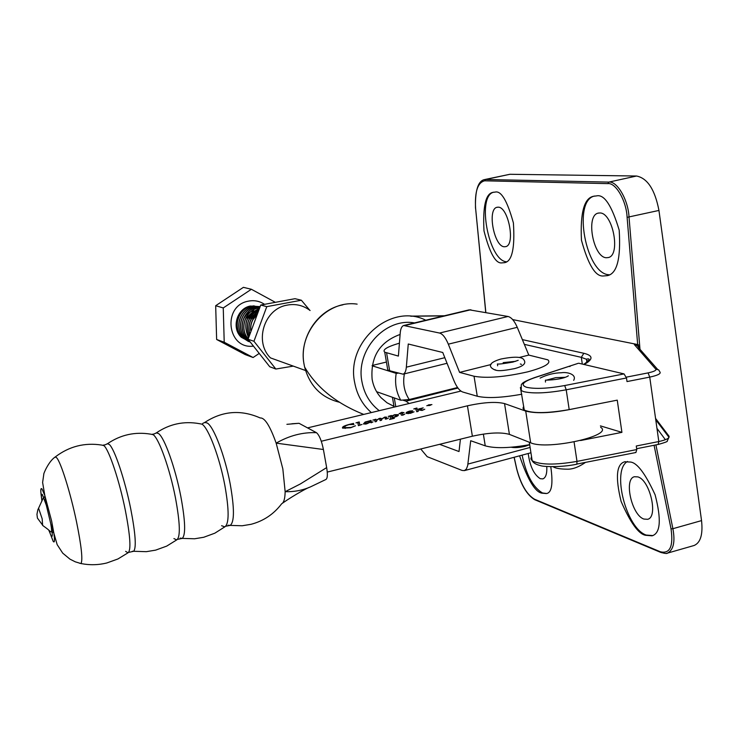 <?xml version="1.0" encoding="UTF-8"?>
<svg xmlns="http://www.w3.org/2000/svg" width="739" height="739" viewBox="0 0 739 739"><rect width="100%" height="100%" fill="white"/><g stroke="black" fill="none" stroke-linecap="round" stroke-linejoin="round"><path stroke-width="1.11" d="M600.41 425.876L621.924 432.361L617.25 400.15L569.196 409.609C547.036 413.434 532.052 413.563 524.265 410.006L522.981 408.279L523.683 406.284M626.33 377.158L648.085 372.89C653.784 371.662 656.38 370.451 655.853 369.232L658.634 369.851L660.075 372.207C660.795 373.842 657.35 375.477 649.738 377.112L627.014 381.573L626.496 377.971L566.213 389.804L569.196 409.609M621.924 432.361L580.586 440.527M574.074 441.968L577.002 461.395L636.778 449.552L636.27 446.005L658.818 441.543C666.375 439.871 669.774 438.088 669.017 436.176L655.558 418.403M655.853 369.232L634.358 344.596L638.376 344.679L638.847 348.014L657.562 369.343M634.358 344.596L637.332 345.63L638.847 348.004M512.672 319.59L638.376 344.679M637.674 344.54L627.106 217.34C626.432 200.842 615.716 182.367 607.809 183.623L484.664 180.806C477.69 182.496 474.669 191.65 475.593 208.25L485.837 312.458M501.892 262.89C495.675 263.786 489.708 253.117 483.99 230.864C482.696 206.393 485.699 193.553 492.987 192.362L495.075 192.103C501.144 190.459 507.25 200.749 513.402 222.956C515.018 248.128 512.09 261.366 504.608 262.668L501.892 262.89M603.449 275.97C595.569 276.857 588.244 264.941 581.454 240.221C580.152 212.73 584.17 198.08 593.519 196.278L596.567 195.89C604.243 194.071 611.781 205.497 619.19 230.152C620.963 258.511 617.037 273.679 607.412 275.656L603.449 275.97M493.828 192.177L493.707 192.205C476.479 195.798 488.525 260.747 506.483 261.782M594.581 196.029L594.313 196.103C572.429 200.934 585.888 273.606 608.714 274.732L609.426 274.797M550.767 466.678C553.234 483.786 551.793 492.747 546.444 493.55L541.863 493.162C535.036 491.98 527.609 479.528 519.572 455.815M645.461 535.276C638.524 533.964 630.413 522.695 621.111 501.448C615.227 477.394 616.409 464.175 624.649 461.801L630.358 462.032C637.055 462.596 645.304 473.523 655.114 494.807C661.534 519.609 660.518 533.29 652.057 535.83L645.461 535.276M514.168 457.265L516.737 468.877C520.829 484.359 526.731 494.456 534.445 499.176L660.315 551.756C669.95 554.084 673.525 546.444 671.03 528.838L654.08 445.266M522.122 455.132C526.159 474.734 532.967 487.343 542.528 492.987L546.629 493.495M627.513 461.469C611.365 470.106 626.136 528.385 646.2 535.064L652.943 535.581M484.747 179.54L509.91 174.284L485.551 179.494L608.834 182.099C617.074 180.759 628.298 200.001 629.037 217.201L639.992 349.316M607.809 183.623L608.834 182.099L636.556 176.021L509.91 174.284M636.556 176.021C647.484 178.21 654.948 189.683 658.948 210.439L627.106 217.34M655.918 444.896L672.896 528.699L701.542 520.607L658.948 210.439M701.542 520.607C703.029 534.454 700.535 542.759 694.078 545.502L693.764 545.594M606.266 257.735C593.315 257.403 585.556 215.816 597.999 213.165L599.819 212.961C612.807 212.453 620.963 255.14 608.391 257.541L606.266 257.735M643.9 519.055C631.753 515.268 623.605 478.974 634.404 476.738L637.822 476.886C649.969 479.953 658.551 517.226 647.604 519.305L643.9 519.055M504.294 246.761C494.095 246.614 487.056 209.294 496.894 207.317L498.141 207.179C508.349 206.671 515.674 244.858 505.744 246.632L504.294 246.761M546.777 466.485C547.146 473.542 545.853 477.671 542.888 478.89L540.311 478.715C533.946 474.669 529.909 466.263 528.219 453.497M671.03 528.838L672.896 528.699C675.307 541.835 673.497 549.973 667.474 553.123L666.292 553.382M475.583 208.176L475.5 208.241C475.048 191.013 477.865 181.508 483.962 179.706L485.551 179.494L484.664 180.806M393.462 406.09L387.042 402.801L381.084 397.73C376.4 392.603 373.417 386.469 372.123 379.31C370.396 356.798 379.726 341.852 400.104 334.453M636.778 449.552L635.909 452.508L635.355 452.48M564.698 385.546L566.213 389.804C547.423 393.176 533.281 393.804 523.794 391.661L521.244 390.598L521.281 384.733C522.399 383.744 521.004 382.599 534.315 377.684L534.916 377.62C522.935 381.703 520.145 384.927 526.538 387.282C535.101 389.167 547.821 388.585 564.698 385.546L624.049 373.906L626.496 377.971M534.315 377.684L578.314 363.292L534.916 377.62M624.049 373.906L578.868 363.265M529.669 444.647C509.901 448.203 495.093 448.601 485.246 445.839L470.706 440.73L467.685 465.542L466.429 468.942L464.443 470.604L462.115 470.447L427.188 456.684L420.74 448.979M402.672 400.076L406.034 401.175L409.129 403.512M439.576 444.324L459.011 451.538L460.425 439.178M310.103 310.519C303.073 305.207 295.194 303.452 286.473 305.244C264.017 309.345 254.105 342.037 270.456 357.879L305.549 370.525M376.613 391.698L400.76 400.224C396.15 392.058 394.626 383.107 396.196 373.371L372.142 365.787M396.196 373.371L398.109 373.204M404.399 373.86C402.626 383.347 404.233 391.901 409.23 399.531L400.76 400.224M457.58 387.532L409.23 399.531M386.414 362.045L372.197 365.472M431.502 404.602L427.022 405.619L431.502 404.602M426.791 405.739L431.918 404.584L426.791 405.739M413.803 408.907L416.888 408.02L417.794 410.311L420.131 408.916L418.662 408.963L423.198 407.873L419.613 409.563L422.69 409.988L424.768 409.23L422.071 410.441L418.837 409.997L417.877 410.533L418.219 411.392L416.787 411.734L415.577 408.722L413.822 409M401.582 412.399L404.057 412.63L402.312 413.055L402.912 414.819L404.796 414.126L402.857 415.152L401.425 415.17L400.667 413.452L399.069 413.748L401.582 412.399L402.145 412.953L402.034 412.288M372.816 420.121L375.929 419.216L376.336 420.306L379.338 418.394L380.991 418.302L381.352 419.216L384.686 417.11L386.46 417.11L386.839 418.653L388.677 417.988L385.435 419.152L385.019 417.563L384.271 417.507L381.786 419.161L381.546 420.251L380.105 420.602L379.606 418.801L378.95 418.791L376.539 420.519L376.557 421.452L375.116 421.803L374.59 419.909L372.816 420.121M355.958 422.856L359.2 421.923L359.911 425.156L361.999 424.435L358.489 425.655L357.796 422.625L355.958 422.856M45.559 500.746L44.931 500.386L45.559 500.746M43.869 497.707L44.885 496.118M575.755 408.316C553.853 413.027 537.179 413.96 525.725 411.096L504.543 403.577C496.063 401.508 483.694 402.256 467.436 405.813L321.289 441.248M307.572 427.89L460.914 391.079M353.122 423.484L353.953 424.472L349.067 424.611L346.148 425.572L344.596 426.874L344.91 427.641L351.043 427.465L355.468 425.793L350.591 427.779L342.647 428.149C341.806 427.068 343.884 425.849 348.882 424.509L353.122 423.484L353.639 424.066L353.519 423.392M369.602 420.842L370.996 420.408L371.505 422.403L373.047 421.83L371.338 422.763L369.953 422.329L366.461 423.946L363.422 423.974L365.121 422.043L369.602 420.842M388.243 416.399L391.384 415.494L391.568 416.057L394.709 414.69L398.219 414.653C398.884 415.41 397.527 416.279 394.164 417.249L392.067 417.627L392.418 418.486L394.34 418.311L389.527 419.475L390.811 418.579L390.146 416.436L388.243 416.399M410.662 412.057L407.799 412.916L411.041 412.879L414.052 411.826L410.505 413.304L406.238 413.415C405.572 412.713 406.81 411.909 409.96 411.013L412.676 410.81L410.662 412.057M600.622 427.29C614.617 435.53 547.137 450.55 530.657 442.781L509.411 434.375C500.913 432.019 488.562 432.638 472.378 436.222L327.257 472.082M344.707 427.548L345.224 428.426L345.104 427.752M342.563 428.075L344.762 426.56M357.907 422.994L359.32 422.597L359.2 421.923M359.32 422.597L359.791 424.897M358.323 425.378L357.898 422.93M369.74 421.507L371.107 421.082L370.996 420.408M371.107 421.082L371.431 422.117M363.449 423.992L365.02 422.819M365.214 422.551L365.121 422.043M365.121 423.53L365.223 424.158M369.435 421.35L366.156 421.886L365.112 423.484L369.232 422.551L369.435 421.35M365.334 424.14L365.232 423.549M374.71 420.279L376.049 419.891L375.929 419.216M379.726 419.004L381.112 418.976L380.991 418.302M385.056 417.72L386.469 417.729L386.358 417.055M386.774 418.505L386.857 419.013M385.25 418.93L385.176 418.422M390.183 416.547L391.504 416.159L391.384 415.494M394.155 417.249L396.464 415.087L398.155 415.216L398.035 414.551M392.335 418.791L392.067 417.627M391.873 417.258L392.15 418.098L392.003 417.424L394.136 417.11M396.741 416.408L396.603 415.78M391.892 417.378L391.772 416.704L392.003 417.424M396.464 415.087L394.284 415.041L391.772 416.704M402.145 412.953L402.376 413.591L402.265 412.916M402.921 415.133L402.312 413.055M400.806 413.794L401.693 413.064M408.113 413.674L407.799 412.916M408.214 413.674L408.104 413.046M406.265 413.434L407.577 412.51M411.337 411.429L412.288 411.364M409.849 411.189L407.642 412.805L411.281 411.133L409.849 411.189M407.762 413.471L407.642 412.805M415.734 409.055L416.999 408.685L416.888 408.02M416.999 408.685L417.794 410.311M419.706 410.145L419.613 409.563M418.08 411.429L417.877 410.533M429.248 404.806L430.107 404.723L429.248 404.806M428.796 405.628L428.343 404.935L430.394 404.658L429.304 405.138L430.551 405.203L428.796 405.628M301.364 300.228L294.972 298.695L260.738 305.041L266.779 306.648L301.364 300.228L309.77 310.26M260.738 305.041L248.055 339.266L269.735 366.738L275.841 369.038L253.948 341.27L266.779 306.648M293.291 366.11L275.841 369.038M248.055 339.266L253.948 341.27M495.943 370.119L494.918 369.722M399.42 343.164C387.033 346.813 382.137 349.824 384.733 352.189L398.395 356.087L400.224 332.966C400.603 328.716 401.748 326.232 403.679 325.502L439.557 333.049C442.689 333.963 445.608 337.668 448.324 344.171L459.593 372.391L474.041 376.243C486.825 378.525 504.737 377.047 527.785 371.828C544.874 367.172 551.562 363.172 547.858 359.838L528.801 355.089L519.656 357.371M404.048 325.419L469.274 309.826L508.016 316.477C511.388 317.317 514.464 320.929 517.254 327.322L528.801 355.089M491.038 364.53L459.593 372.391M520.367 363.976L521.485 364.401M521.808 394.21C501.92 397.804 487.075 398.478 477.265 396.243L462.79 392.03C459.538 390.839 456.563 386.987 453.866 380.456L442.753 352.485L408.261 344.004L406.339 367.181C405.951 371.19 404.87 373.528 403.069 374.183L389.647 370.738L387.763 369.916L387.338 367.449M253.92 306.454L253.8 305.863L251.112 306.269C238.087 308.699 232.185 328.273 242.651 337.732L250.022 342.037L244.313 338.296C233.81 328.809 239.741 309.17 252.803 306.731L259.98 306.657M253.8 305.863L255.371 306.297L252.673 306.694C239.612 309.133 233.69 328.763 244.184 338.25L250.031 342.046M250.733 330.157C250.401 324.449 252.248 319.387 256.285 314.99M256.415 314.694C252.11 319.23 250.179 324.495 250.623 330.49M249.69 333.548C247.722 324.68 250.345 317.502 257.56 312.006M257.634 311.84C250.198 317.373 247.528 324.68 249.625 333.751M249.025 335.82C245.256 324.495 248.378 315.923 258.391 310.112M258.447 309.992C248.221 315.812 245.071 324.467 248.978 335.959M248.544 337.492C242.854 324.19 246.336 314.629 258.992 308.791M259.029 308.708C246.179 314.537 242.678 324.162 248.516 337.594M248.202 338.748C239.057 328.679 245.487 310.528 257.939 308.145L259.417 307.867M259.444 307.803L257.809 308.108C245.293 310.5 238.9 328.8 248.175 338.832M249.025 340.642L247.676 339.441C237.108 329.89 243.076 310.131 256.211 307.673L259.712 307.23M259.731 307.193L256.082 307.636C242.946 310.094 236.988 329.853 247.547 339.395L249.117 340.771M249.782 341.704L245.985 338.868C235.455 329.345 241.404 309.65 254.502 307.202L259.888 306.842L254.373 307.165C241.274 309.613 235.335 329.308 245.856 338.822L249.819 341.751M274.862 302.048L251.38 289.272L243.399 287.342L215.677 305.715L216.638 339.487L245.154 354.563L253.107 357.519L258.826 353.676M251.38 289.272L223.252 307.941L224.213 342.231L253.107 357.519M223.252 307.941L215.677 305.715M224.213 342.231L216.638 339.487M255.361 306.334L255.269 306.981M255.26 307.036L255.14 307.886M255.131 307.96L254.964 309.041M252.84 319.793L255.759 316.274M250.983 319.525L256.719 313.964M249.126 319.285L255.999 313.013M247.279 319.082L254.225 312.551M254.576 312.403L257.708 311.664M245.422 318.934L252.461 312.089M252.812 311.941L256.193 311.156M243.547 318.878L246.54 314.444L250.706 311.627M251.066 311.488L253.883 310.749M125.639 551.349L127.986 552.827C131.256 550.583 130.36 536.348 125.297 510.132C119.45 480.96 109.058 449.866 103.977 445.672L101.825 445.09C84.717 442.402 69.217 446.338 55.323 456.905L54.621 457.487M173.914 538.583L176.704 539.904C180.565 537.281 180.14 523.194 175.42 497.67C169.868 469.006 159.051 438.652 153.232 434.717L150.811 434.181C135.145 431.558 120.706 434.735 107.506 443.705L106.906 444.065M221.589 525.715L224.822 526.861C229.201 523.886 229.21 510.03 224.832 485.311C219.594 457.302 208.426 427.816 201.959 424.14L199.318 423.65C183.771 420.897 169.453 423.974 156.363 432.888L155.67 433.303M42.631 525.475L42.169 518.796L38.585 508.229M79.442 563.192L80.994 563.552C82.925 560.005 81.438 546.112 76.533 521.863C70.556 493.052 60.884 462.124 56.654 457.764L55.323 456.905C48.377 461.395 43.102 474.817 43.804 474.189L42.613 482.465L44.793 495.416L42.003 488.978C40.414 487.26 40.414 491.204 41.994 500.802M48.977 530.343L53.162 541.308C54.64 543.304 54.871 540.597 53.855 533.188L57.162 544.643L62.713 553.141L69.937 559.127L75.276 561.825L80.994 563.552C89.678 565.27 98.287 565.076 106.822 562.97L117.926 558.97L127.986 552.827M132.327 551.276L133.648 551.285C136.503 547.858 135.533 533.697 130.72 508.792C124.891 479.666 114.453 448.638 109.289 444.472L107.506 443.705L105.187 444.786M180.15 538.084L182.228 538.398C185.849 535.064 185.369 521.041 180.806 496.331C175.282 467.722 164.418 437.442 158.534 433.534L156.363 432.888L154.183 433.922M228.083 525.217L230.162 525.401C234.494 522.168 234.503 508.358 230.198 483.962C224.989 456.028 213.793 426.643 207.253 422.994L204.703 422.468L203.936 422.93M326.656 467.602L300.394 483.934L285.152 491.703L282.834 468.896L276.164 443.141C289.291 435.594 302.722 432.103 316.468 432.684C319.285 435.086 321.604 440.684 323.405 449.497L326.656 467.602C327.774 474.364 327.543 478.309 325.964 479.454L310.5 486.872C302.639 490.326 294.187 491.934 285.152 491.703C284.995 498.714 283.831 502.742 281.661 503.767C273.818 514.132 263.638 520.977 251.094 524.293L242.207 525.762L230.162 525.401L225.774 526.233M202.689 423.447L204.703 422.468C222.365 410.912 240.877 409.415 260.248 417.978C264.719 417.544 270.021 425.932 276.164 443.141L323.405 449.497M177.536 539.368L182.228 538.398L194.597 538.777L203.724 537.271L214.827 533.188L224.822 526.861M128.688 552.384L133.648 551.285L146.294 551.673L155.633 550.139L166.7 546.112L176.704 539.904M291.887 423.761L299.027 423.299L316.468 432.684M299.027 423.299L286.898 424.325M52.081 531.988L53.688 532.717M524.265 410.006L520.404 387.421M648.085 372.89L649.738 377.112L658.818 441.543L658.163 444.324M587.995 362.11L586.295 359.2L581.307 357.343L582.304 364.068M522.371 339.617L583.838 353.288L581.307 357.343L524.348 344.365M443.927 315.886L410.792 316.227M583.838 353.288C593.269 355.588 593.362 359.32 584.106 364.493M656.962 428.352L665.386 439.714M414.524 322.915C384.954 317.484 355.422 350.36 361.962 381.786C364.262 393.933 370.027 403.568 379.264 410.681M371.329 412.584C362.498 404.76 356.937 394.718 354.655 382.46C345.806 341.677 391.079 302.5 425.775 320.218M357.131 304.135C326.74 299.498 297.346 332.91 304.154 364.743L304.634 367.089C309.78 385.98 321.336 397.693 339.303 402.21M531.526 456.573L530.87 458.799L532.182 460.767C540.024 464.942 554.961 465.154 577.002 461.395L576.826 464.212C560.809 467.584 542.657 466.771 540.32 465.561C536.154 464.572 533.438 462.974 532.182 460.767L529.29 442.236M569.473 366.498L570.092 366.424M576.559 464.129L635.909 452.508M669.017 436.176L668.924 437.553M661.303 552.633L660.315 551.756M535.322 499.952L534.445 499.176M485.745 312.44L475.593 208.25M457.949 388.049L406.034 401.175M530.112 447.455L467.916 464.074M394.293 397.942L395.79 406.709M485.246 445.839L483.361 434.089M530.657 442.781L525.725 411.096M509.411 434.375L504.543 403.577M472.378 436.222L467.436 405.813M381.324 419.253L381.213 418.588M385.204 418.542L385.084 417.868M392.354 418.791L392.27 418.256M421.045 410.339L420.953 409.757M517.254 327.322L448.324 344.171M508.016 316.477L439.557 333.049M444.813 357.685L406.339 367.181M470.872 309.743L405.148 325.456M477.265 396.243L474.041 376.243M386.608 352.946L389.647 370.738M515.674 361.306L503.167 362.637M565.307 377.296L555.746 377.657L546.611 380.105M253.052 346.166C227.132 349.279 222.217 305.863 248.119 301.207C253.976 299.988 259.389 300.995 264.35 304.219M259.583 306.574L250.281 306.038C236.84 308.477 231.196 328.079 241.265 337.261L249.884 341.843M48.811 530.186L51.25 536.108C52.755 537.844 52.589 533.706 50.751 523.683L46.335 505.282L42.391 494.603C41.31 493.301 41.153 495.463 41.929 501.088M51.619 520.995L44.793 495.416L46.335 505.282C44.756 500.201 43.684 497.883 43.111 498.308L37.818 509.873L36.95 514.316L37.412 518.076L43.102 525.78C52.035 532.062 48.894 531.11 51.176 531.923C51.832 531.858 51.693 529.115 50.751 523.683L53.855 533.188L51.619 520.995M583.681 364.401C593.703 357.27 586.868 359.099 586.59 359.089L586.84 362.904M493.707 192.205L492.987 192.362M594.313 196.103L593.519 196.278M625.203 461.653L624.649 461.801M597.999 213.165L598.719 213.008M496.894 207.317L497.412 207.206M514.095 457.284L516.653 468.831C520.709 484.507 526.731 494.797 534.731 499.703L660.638 552.356C664.841 553.539 667.114 553.797 667.474 553.123L694.078 545.502M363.708 414.413C336.439 403.494 316.745 387.716 304.634 367.089L304.145 364.733C298.704 338.407 317.484 309.502 342.914 304.819M444.416 315.765L410.561 316.126M655.752 419.78L668.98 437.303L667.206 441.072C668.074 441.386 665.165 442.495 658.486 444.398L636.658 448.712M530.935 452.767L464.443 470.604M394.109 407.115L392.437 397.286M344.91 427.641L345.03 428.315M365.112 423.484L365.232 424.158M381.065 418.348L381.185 419.013M386.46 417.11L386.571 417.784M398.219 414.653L398.321 415.244M411.318 411.309L411.392 411.78M447.04 363.283L403.069 374.183M387.763 369.916L384.733 352.189M511.24 447.224C514.64 447.936 519.231 447.64 525.032 446.347L529.678 444.712M500.885 359.043C514.76 356.29 522.491 356.651 524.08 360.142C526.325 363.514 523.157 366.341 514.584 368.622C498.123 371.791 495.657 370.996 491.592 367.948C488.488 364.752 491.592 361.787 500.885 359.043M518.196 360.318L512.866 362.092C503.582 363.708 498.437 364.327 497.439 363.948L497.643 365.814M552.994 466.697C555.229 468.249 559.839 469.08 566.813 469.182C572.152 469.468 578.221 467.325 585.011 462.743M540.089 378.109C547.174 374.627 554.268 372.844 561.372 372.761C567.58 371.699 577.039 374.655 573.667 380.336M567.358 376.456L568.374 375.781C564.273 378.691 553.816 380.049 545.428 380.16L545.474 382.063M242.651 337.732L248.553 341.538M152.493 434.227L153.804 434.024M103.257 445.118L104.846 444.878M282.538 503.148C294.159 495.001 308.412 487.343 309.373 487.343M45.144 501.365L45.31 502.132"/></g></svg>
